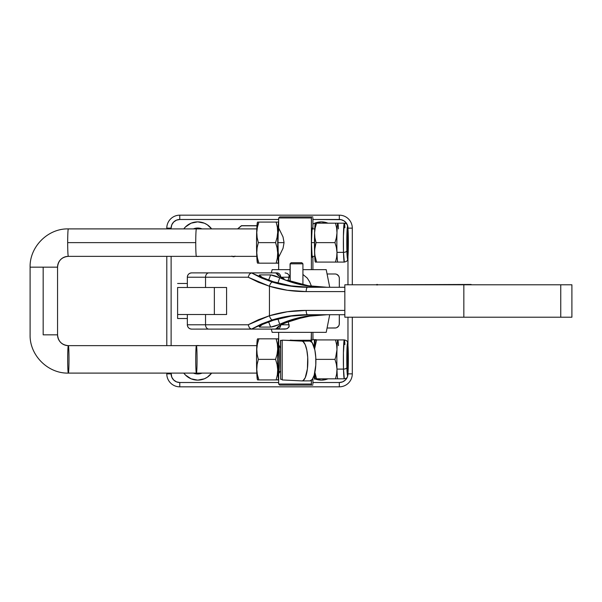 <?xml version="1.0" encoding="UTF-8"?>
<svg xmlns="http://www.w3.org/2000/svg" width="602" height="602" viewBox="0 0 602 602"><rect width="100%" height="100%" fill="white"/><g stroke="black" fill="none" stroke-linecap="round" stroke-linejoin="round"><path stroke-width="0.9" d="M302.926 263.811L301.85 262.735L291.142 262.735L290.066 263.811L302.926 263.811L290.187 263.811L290.187 281.096L290.066 263.811L291.142 262.735L301.85 262.735L302.926 263.811L302.926 284.693M272.172 332.349L326.209 332.349L272.172 332.349A115.802 115.765 -90 0 1 271.314 329.106A115.802 115.765 90 0 0 272.172 332.349L271.306 329.106M326.209 269.651L302.926 269.651L326.209 269.651L329.723 287.274M290.066 269.651L272.172 269.651A115.802 115.765 90 0 0 271.314 272.894A115.802 115.765 -90 0 1 272.172 269.651L290.066 269.651M289.186 277.221L281.254 277.221L289.186 277.221L289.193 275.385L287.455 273.519L285.077 272.894L287.455 273.519L289.193 275.385L288.238 280.427M302.926 274.474L307.208 278.019L309.609 281.774L311.467 286.213L309.609 281.774L307.208 278.019L302.926 274.474M288.268 321.664L289.193 326.615L287.455 328.481L285.077 329.106L274.903 329.106M376.702 285.009L376.747 284.46L377.484 284.46L377.529 285.009M472.547 284.784L376.709 284.784M471.133 284.46L377.522 284.784M272.164 269.651L271.306 272.894L251.463 272.894L275.076 272.894L251.463 272.894L272.39 282.09A4.327 1.859 107.2 0 0 269.44 286.251A4.327 1.859 -72.8 0 1 272.39 282.09C283.595 285.551 295.334 287.282 307.607 287.274L289.6 285.98L272.39 282.09L261.539 278.041L251.463 272.894L191.662 272.894C189.036 273.15 187.591 274.595 187.335 277.221A4.327 4.319 -90 0 1 191.662 272.894A4.327 4.319 90 0 0 187.342 277.221L187.335 287.485L187.335 277.221L248.144 277.221L269.44 286.251L269.44 315.749L269.44 286.251C281.142 289.825 293.377 291.609 306.162 291.594A4.327 1.445 -90 0 1 307.607 287.274L344.841 287.274L307.607 287.274A4.327 1.445 90 0 0 306.162 291.594L344.841 291.594L306.162 291.594L287.395 290.262L269.44 286.251L258.431 282.263L248.144 277.221L205.538 277.221L205.538 287.485L205.538 277.221L187.342 277.221L187.342 287.485L226.585 287.485L226.585 314.515L187.342 314.515L187.342 324.779A4.327 4.319 90 0 0 191.662 329.106L275.076 329.106L277.53 328.18L276.416 328.827C277.003 327.119 279.802 325.163 284.829 322.95A4.327 2.107 67.4 0 0 285.243 322.86A4.327 2.107 -112.6 0 1 284.829 322.95L303.574 317.141A4.327 2.002 78.1 0 0 303.792 317.119A4.327 2.002 -101.9 0 1 303.574 317.141L308.337 316.246A4.327 1.904 80.7 0 0 308.495 316.238A4.327 1.904 -99.3 0 1 308.337 316.246L319.022 314.996L326.991 314.726L311.001 315.839L294.069 319.609L281.518 324.501L275.626 329.053L192.076 329.106M191.662 329.106A4.327 4.319 -90 0 1 187.342 324.779L187.342 324.779C187.591 327.405 189.036 328.85 191.654 329.106L191.752 329.106M344.841 284.784L344.841 317.216L571.9 317.216L560.748 317.216L560.748 284.784L344.841 284.784L344.841 317.216L463.841 317.216L463.841 284.784L463.841 317.216L560.748 317.216L560.748 284.784L344.841 284.784M571.9 284.784L560.748 284.784L571.9 284.784L571.9 317.216M344.841 314.726L307.607 314.726L344.841 314.726M306.162 310.406L344.841 310.406L306.162 310.406A4.327 1.445 90 0 0 307.607 314.726A4.327 1.445 -90 0 1 306.162 310.406C293.377 310.391 281.142 312.175 269.44 315.749L287.395 311.738L306.162 310.406M258.431 319.737L269.44 315.749L248.144 324.779L258.431 319.737M205.538 324.779L248.144 324.779L205.538 324.779L205.538 314.515L205.538 324.779L187.342 324.779L205.538 324.779A4.327 3.349 90 0 0 208.894 329.106A4.327 3.349 -90 0 1 205.538 324.779M287.583 280.201L308.337 285.754L316.336 286.785L326.991 287.274L319.022 287.003A4.327 1.866 -86.1 0 1 319.09 287.003A4.327 1.866 93.9 0 0 319.022 287.003L308.337 285.754A4.327 1.904 -80.7 0 1 308.487 285.762A4.327 1.904 99.3 0 0 308.337 285.754L303.574 284.859A4.327 2.002 -78.1 0 1 303.777 284.881A4.327 2.002 101.9 0 0 303.574 284.859L287.583 280.201M283.339 278.395L281.909 277.612L283.339 278.395C279.208 276.408 276.897 274.662 276.416 273.173L278.402 274.768L278.944 275.934L278.402 274.768L276.416 273.173L275.076 272.894L276.416 273.173L278.508 275.603L284.061 278.756M291.082 285.882L309.699 287.274C297.012 287.267 284.881 285.416 273.308 281.713L291.082 285.882M262.472 277.545L273.308 281.713L262.472 277.545L259.289 275.174L260.056 274.911L259.296 275.144L259.537 275.754L262.472 277.545M270.644 274.911L260.056 274.911L259.673 275.889L260.056 274.911L270.644 274.911L268.62 280.08L270.644 274.911C273.127 275.197 276.152 276.137 279.712 277.74L270.644 274.911M290.405 281.887L279.712 277.74L277.906 283.083L279.712 277.74C293.791 284.061 308.856 287.237 324.914 287.274L313.1 286.672L301.564 284.874L290.405 281.887M313.1 315.328L324.914 314.726C308.856 314.763 293.791 317.939 279.712 324.26L290.405 320.113L301.564 317.126L313.1 315.328M278.568 324.756L279.712 324.26L277.906 318.917L279.712 324.26C276.145 325.863 273.127 326.803 270.644 327.089L278.568 324.756M260.056 327.089L270.644 327.089L260.056 327.089L259.673 326.111L260.056 327.089L259.552 327.029L259.296 326.593L259.996 325.84L262.472 324.455L259.289 326.826L260.056 327.089M273.308 320.287L262.472 324.455L273.308 320.287L291.082 316.118L309.699 314.726C297.012 314.733 284.881 316.584 273.308 320.287M289.6 316.02L307.607 314.726C295.334 314.718 283.595 316.449 272.39 319.91L289.6 316.02M261.539 323.959L272.39 319.91A4.327 1.859 -107.2 0 1 269.44 315.749A4.327 1.859 72.8 0 0 272.39 319.91L251.463 329.106L261.539 323.959M276.943 272.894L276.943 272.894A4.327 3.8 90 0 1 280.728 276.882A4.327 3.8 -90 0 0 276.935 272.894A4.327 3.8 90 0 1 280.72 276.882A4.327 3.8 -90 0 0 276.943 272.894L274.903 272.894M251.463 272.894L249.416 274.181L248.144 277.221L249.416 274.181L251.373 272.894L208.894 272.894A4.327 3.349 90 0 0 205.538 277.221A4.327 3.349 -90 0 1 208.894 272.894L192.076 272.894M289.186 324.779L281.284 324.779L289.186 324.779L288.764 327.383L286.695 328.827L276.943 329.106A4.327 3.8 -90 0 0 280.728 325.118A4.327 3.8 90 0 1 276.935 329.106A4.327 3.8 -90 0 0 280.72 325.118A4.327 3.8 90 0 1 276.943 329.106L274.7 329.106M187.342 324.779L187.342 314.515L187.335 324.779M308.623 285.799A4.327 1.904 99.3 0 0 308.487 285.762L326.991 287.274M303.957 284.942A4.327 2.002 101.9 0 0 303.777 284.881L308.48 285.762M297.32 283.316L289.705 280.931M281.909 277.612L280.096 276.499L281.909 277.612M276.935 272.894L274.7 272.894M251.373 329.106L249.416 327.819L248.144 324.779L249.416 327.819L251.373 329.106M326.991 314.726L308.48 316.238A4.327 1.904 80.7 0 0 308.623 316.2A4.327 1.904 -99.3 0 1 308.495 316.238L303.769 317.119A4.327 2.002 78.1 0 0 303.957 317.058M278.937 326.096L277.53 328.18L278.673 326.713C278.688 326.231 280.871 324.952 285.213 322.875L303.769 317.119M268.62 321.919L270.644 327.089L268.62 321.919M192.347 287.485L226.585 287.485L226.585 314.515L192.347 314.515M348.182 235.216A14.824 0.715 -90 0 1 347.565 257.453A14.824 0.715 -90 0 1 346.948 250.041L347.52 257.423L348.204 249.183L347.61 227.834L346.925 236.067L346.948 250.041A14.824 0.715 -90 0 1 347.565 227.797A14.824 0.715 -90 0 1 348.182 235.216L348.182 235.216M338.444 228.895A19.46 0.933 -90 0 0 337.857 223.237A19.46 0.933 -90 0 0 337.782 223.169L344.306 223.169L343.426 236.037L343.494 252.351L336.977 252.351A19.46 0.933 -90 0 1 336.977 232.899A19.46 0.933 -90 0 1 337.782 223.169L335.51 223.169L336.638 227.977L336.977 232.899L336.367 237.813L334.968 242.629L336.367 247.414L336.977 252.351A19.46 0.933 90 0 0 337.782 262.081L337.797 262.081A19.46 0.933 -90 0 1 336.977 252.351L336.646 257.257L335.51 262.081L316.584 262.081L337.797 262.081L335.51 262.081L336.646 257.257L336.977 252.351L336.367 247.414L334.968 242.629L316.042 242.629L314.914 247.414L314.583 252.351L314.583 232.899L315.373 223.169L335.51 223.169L316.584 223.169L315.185 227.977L314.583 232.899L314.914 237.813L316.042 242.629L334.968 242.629L336.367 237.813L336.977 232.899L336.638 227.977L335.51 223.169L337.782 223.169A19.46 0.933 90 0 0 336.977 232.899A19.46 0.933 90 0 0 336.977 252.351L343.494 252.351A19.46 0.933 -90 0 1 344.306 223.169A19.46 0.933 -90 0 1 344.908 227.797M343.494 252.351A3.266 1.633 -1.6 0 0 346.895 250.725C346.752 246.948 346.684 234.788 347.173 228.602C347.678 222.8 348.152 230.099 348.242 234.532A3.266 1.633 -1.6 0 0 348.242 234.426A3.266 1.633 -1.6 0 0 348.234 234.351A3.266 1.633 178.4 0 1 348.242 234.426A3.266 1.633 178.4 0 1 348.242 234.532L348.265 249.785L347.512 258.785L346.895 250.725L346.865 235.465L347.617 226.465L348.242 234.532C348.377 238.309 348.445 250.462 347.956 256.648C347.452 262.449 346.978 255.15 346.895 250.725A3.266 1.633 178.4 0 1 343.494 252.351L344.306 262.081A19.46 0.933 -90 0 1 343.494 252.351M315.508 261.915L316.584 262.081L315.373 262.081L315.147 261.418L314.583 252.351L315.177 257.257L316.584 262.081L314.763 254.812L314.628 249.883L316.042 242.629L314.914 237.813L314.583 232.899A19.46 0.933 90 0 0 314.583 252.351A19.46 0.933 90 0 0 315.313 262.013L315.35 262.081M316.81 262.081L315.267 261.915M315.35 223.169L315.313 223.237A19.46 0.933 90 0 0 314.583 232.899L315.185 227.977L316.584 223.169L315.373 223.169L316.818 223.169M315.644 223.169L316.133 223.169M316.125 262.081L315.373 262.081M337.173 262.081L336.586 262.081L337.173 262.081M337.173 223.169L336.586 223.169L337.173 223.169M278.809 345.909L278.673 345.646A13.726 0.662 -90 0 1 279.336 359.371A13.726 0.662 -90 0 1 278.673 373.105L278.809 372.841M278.756 339.122L276.152 338.836L277.349 343.923L277.695 349.122L277.055 354.3L275.581 359.371L277.063 364.458L277.695 369.666L277.349 374.843L276.152 379.915L278.756 379.629M278.651 379.689A20.325 0.978 -90 0 1 277.703 359.371A20.325 0.978 -90 0 1 278.651 339.054M259.138 379.915L257.618 379.915L258.898 379.915L257.423 374.828L256.783 369.628L257.137 364.443L258.333 359.371L257.129 354.292L256.783 349.085L257.423 343.908L258.898 338.836L257.618 338.836L259.138 338.836M278.553 338.836L258.898 338.836L276.152 338.836L277.349 343.923L277.695 349.122L277.055 354.3L275.581 359.371L258.333 359.371L275.581 359.371L277.063 364.458L277.695 369.666L277.349 374.843L276.152 379.915L258.898 379.915L257.423 374.828L256.783 369.628L257.137 364.443L258.333 359.371L257.129 354.292L256.783 349.085L257.423 343.908L258.898 338.836L257.618 338.836L258.416 338.836M258.416 379.915L278.568 379.915M257.596 338.836L257.43 339.122A20.325 0.978 90 0 0 256.535 359.371A20.325 0.978 90 0 0 257.43 379.629L257.596 379.915M278.673 373.834L278.673 373.105L278.673 373.834M278.673 345.646L278.019 359.371L278.673 373.105A13.726 0.662 -90 0 1 278.019 359.371A13.726 0.662 -90 0 1 278.673 345.646L278.673 345.646M257.513 379.696L256.821 373.744L256.535 359.371L256.821 345.006L257.513 339.054M278.673 379.696L277.989 373.744L277.703 359.371L277.989 345.006L278.673 339.054M259.138 263.164L257.618 263.164L258.898 263.164L257.423 258.077L256.783 252.878L257.137 247.7L258.333 242.629L257.129 237.542L256.783 232.334L257.423 227.157L258.898 222.085L278.568 222.085L276.152 222.085L277.349 227.172L277.695 232.372L277.055 237.557L275.581 242.629L277.063 247.708L277.695 252.915L277.349 258.092L276.152 263.164L278.756 262.878M278.651 262.946A20.325 0.978 -90 0 1 277.703 242.629A20.325 0.978 -90 0 1 278.651 222.311M257.618 222.085L276.152 222.085L277.349 227.172L277.695 232.372L277.055 237.557L275.581 242.629L258.333 242.629L275.581 242.629L277.063 247.708L277.695 252.915L277.349 258.092L276.152 263.164L258.898 263.164L257.423 258.077L256.783 252.878L257.137 247.7L258.333 242.629L257.129 237.542L256.783 232.334L257.423 227.157L258.898 222.085L257.618 222.085L259.138 222.085M258.416 263.164L278.568 263.164M257.596 222.085L257.43 222.371A20.325 0.978 90 0 0 256.535 242.629A20.325 0.978 90 0 0 257.43 262.878L257.596 263.164M278.809 229.159L278.207 232.921L278.019 242.629L278.207 252.336L278.809 256.091M279.042 228.895L278.673 228.166L278.673 228.895A13.726 0.662 -90 0 0 278.019 242.629A13.726 0.662 -90 0 0 278.673 256.354L279.042 256.354M257.641 222.085L258.416 222.085M257.513 262.946L256.821 256.994L256.535 242.629L256.821 228.256L257.513 222.304M278.673 262.946L277.989 256.994L277.703 242.629L277.989 228.256L278.673 222.304M348.182 351.959L347.753 345.051L347.474 344.675L347.211 346.534L346.948 366.784A14.824 0.715 -90 0 1 347.565 344.547A14.824 0.715 -90 0 1 348.182 351.959A14.824 0.715 -90 0 1 347.565 374.203A14.824 0.715 -90 0 1 346.948 366.784L347.384 373.691L347.655 374.075L347.918 372.217L348.182 351.959M312.385 256.354A14.591 0.7 -90 0 1 312.152 257.22L311.445 242.629L312.152 228.03A14.591 0.7 -90 0 1 312.385 228.895M337.587 339.919L335.51 339.919L336.638 344.728L336.977 349.649L335.75 356.978L336.977 349.649A19.46 0.933 90 0 0 336.977 369.101L336.375 364.202L334.968 359.371L335.75 356.978L334.968 359.371L316.042 359.371L315.839 358.672L315.877 359.943L316.042 359.371L334.968 359.371L336.375 364.202L336.977 369.101L343.494 369.101A19.46 0.933 -90 0 1 344.306 339.919L343.426 352.787L343.494 369.101A3.266 1.633 -1.6 0 0 346.895 367.468C346.752 363.691 346.684 351.538 347.173 345.352C347.678 339.551 348.152 346.85 348.242 351.275L348.265 366.535L347.512 375.535L346.895 367.468L346.865 352.215L347.617 343.215L348.242 351.275A3.266 1.633 -1.6 0 0 348.242 351.177A3.266 1.633 -1.6 0 0 348.234 351.094A3.266 1.633 178.4 0 1 348.242 351.177A3.266 1.633 178.4 0 1 348.242 351.275C348.377 355.052 348.445 367.212 347.956 373.398C347.452 379.2 346.978 371.901 346.895 367.468A3.266 1.633 178.4 0 1 343.494 369.101L344.306 378.831A19.46 0.933 -90 0 1 343.494 369.101L336.977 369.101A19.46 0.933 90 0 0 337.782 378.831L315.373 378.831L316.584 378.831L314.884 372.382L316.584 378.831L337.782 378.831A19.46 0.933 -90 0 1 336.977 369.101L336.638 374.038L335.51 378.831L336.638 374.038L336.977 369.101A19.46 0.933 -90 0 1 336.977 349.649L336.638 344.728L335.51 339.919L316.584 339.919L314.613 348.882L316.584 339.919L337.782 339.919A19.46 0.933 -90 0 1 337.857 339.987A19.46 0.933 -90 0 1 338.444 345.646M312.912 384.023L312.912 379.192L312.912 384.023M278.651 228.068L278.651 217.977L311.385 217.977L311.452 216.901L312.844 216.901L279.734 216.901L311.452 216.901L311.385 269.651L311.385 217.977L278.673 217.977M315.508 340.085L316.208 339.648L312.965 339.648L311.151 340.235L311.385 332.349L311.385 340.16L312.912 339.663L312.912 332.349L313.002 339.716M311.385 384.023L311.385 380.389L311.452 385.099L312.844 385.099L311.452 385.099L311.385 384.023L278.651 384.023L311.385 384.023M278.749 373.661L279.223 372.788L278.749 373.661M279.998 371.426L279.223 372.788L279.998 371.426M278.673 332.349L278.673 344.78L280.464 348.144M278.673 257.22L283.03 248.325L284.054 242.636L278.019 242.629L284.054 242.629L283.03 236.925L278.673 228.03L283.03 236.925L284.054 242.636L283.03 248.325L278.673 257.22L278.673 269.651M312.912 217.977L312.912 228.895L312.912 217.977M312.912 256.354L312.912 269.651L312.912 256.354M279.757 385.099L311.452 385.099L279.734 385.099L278.651 384.023L278.651 373.932M312.415 256.106L312.152 257.22A14.591 0.7 -90 0 1 311.445 242.629A14.591 0.7 -90 0 1 312.152 228.03L312.415 229.144M315.35 339.919L315.313 339.987A19.46 0.933 90 0 0 314.605 348.844L315.139 340.642L315.373 339.919L316.283 339.957M311.543 340.288L311.543 341.883L311.543 340.288L311.129 340.235L293.588 340.288L311.543 340.288M316.208 339.648L312.972 339.648L316.283 339.919M315.395 378.831L314.417 379.147L314.417 374.399L314.417 379.147L315.395 378.831M314.394 348.001L314.387 340.235L314.394 348.001M315.35 378.831L315.313 378.763A19.46 0.933 90 0 1 314.726 373.112L315.267 378.666M280.607 340.386L282.18 340.378L280.457 340.371L280.637 379.298L280.607 340.386L282.18 340.461L280.607 340.386M280.637 379.298L282.21 379.373L280.637 379.298M337.587 378.831L336.586 378.831L337.587 378.831M315.583 339.919L316.584 339.919L315.583 339.919M315.644 378.831L316.125 378.831L315.644 378.831M316.81 378.831L316.125 378.831M315.388 339.919L316.81 339.919M315.644 339.919L316.133 339.919M336.977 349.649A19.46 0.933 -90 0 1 337.782 339.919A19.46 0.933 90 0 0 336.977 349.649M337.782 378.831L344.306 378.831C346.474 378.334 347.535 377.567 347.482 376.521C348.265 375.309 348.52 360.064 348.242 351.184C347.768 339.821 347.572 343.29 347.188 341.597C347.234 340.928 346.27 340.371 344.306 339.919A19.46 0.933 -90 0 1 344.908 344.547M278.673 344.78L280.479 348.167M310.007 380.87A19.889 5.9 -90.3 0 0 310.105 380.87A19.889 5.9 -90.3 0 0 315.892 361.11A19.889 5.9 -90.3 0 0 309.977 341.093L301.926 341.138A19.889 5.9 89.7 0 1 307.84 361.155A19.889 5.9 89.7 0 1 302.053 380.915A19.889 5.9 89.7 0 1 301.956 380.915L282.21 379.945L282.18 340.168L309.977 341.093L290.232 340.122L309.977 341.093L312.235 342.719L314.891 350.176L315.772 357.385L315.779 365.143L314.176 375.249L312.265 379.463L310.007 380.87M301.956 380.915L303.107 380.592L305.229 377.725L307.396 368.906L307.72 357.43L306.832 350.221L305.206 344.653L303.077 341.575L301.926 341.138L282.18 340.168L282.21 379.945L301.956 380.915M201.971 373.12L202.016 373.105A11.137 11.137 0 0 1 193.408 373.105L197.712 373.97L201.542 373.285M188.11 377.221A17.292 17.292 0 0 0 197.712 380.133A17.292 17.292 0 0 1 183.791 373.105A17.292 17.292 0 0 0 185.476 375.054L183.791 373.105M195.778 345.646A17.292 17.292 0 0 1 197.712 345.54A17.292 17.292 0 0 0 195.778 345.646L199.646 345.646A17.292 17.292 0 0 0 197.712 345.54A17.292 17.292 0 0 1 199.638 345.646M185.491 375.069A17.292 17.292 0 0 0 188.095 377.206M328 378.816L321.378 380.133A17.292 17.292 0 0 1 315.072 378.936M314.748 223.191A17.292 17.292 0 0 0 312.912 224.079A17.292 17.292 0 0 1 321.378 221.867A17.292 17.292 0 0 0 314.771 223.184L321.378 221.867L328 223.184M193.408 228.895A11.137 11.137 0 0 1 197.712 228.03L202.016 228.895A11.137 11.137 0 0 0 197.712 228.03L193.408 228.895M199.638 256.354A17.292 17.292 0 0 1 197.712 256.46A17.292 17.292 0 0 0 199.638 256.354L197.712 256.46A17.292 17.292 0 0 1 195.778 256.354A17.292 17.292 0 0 0 197.712 256.46L195.778 256.354M183.791 228.895L185.484 226.939A17.292 17.292 0 0 0 183.791 228.895A17.292 17.292 0 0 1 197.712 221.867A17.292 17.292 0 0 0 188.11 224.779M188.095 224.794A17.292 17.292 0 0 0 185.491 226.931M205.538 287.485L177.605 287.485L177.605 314.515L205.538 314.515M214.357 314.515L214.357 287.485L214.357 314.515M347.971 284.784L347.971 256.618L347.971 284.784M347.971 228.632L347.805 226.45L346.511 223.334L344.126 220.949L341.01 219.655L312.912 219.489L339.325 219.489A8.646 8.646 0 0 1 347.971 228.143L347.971 228.632M278.651 219.489L179.765 219.489L176.454 220.151L173.654 222.025L171.773 224.832L171.118 228.143A8.646 8.646 0 0 1 179.765 219.489L278.651 219.489M171.118 256.354L171.118 345.646L171.118 256.354M171.118 373.105L171.773 377.168L173.654 379.975L176.454 381.849L179.765 382.511L278.651 382.511L179.765 382.511L179.765 386.83A12.973 12.973 0 0 1 166.792 373.857A12.973 12.973 0 0 0 179.765 386.83L339.325 386.83A12.973 12.973 0 0 0 352.298 373.857L352.298 317.216L352.298 373.857A12.973 12.973 0 0 1 339.325 386.83L339.325 382.511L342.636 381.849L345.435 379.975L347.316 377.168L347.971 373.368L347.971 373.857L352.298 373.857L347.971 373.857A8.646 8.646 0 0 1 339.325 382.511L339.325 386.83L179.765 386.83L179.765 382.511A8.646 8.646 0 0 1 171.118 373.857L166.792 373.857L171.118 373.857L171.118 373.105M312.912 382.511L339.325 382.511L312.912 382.511M347.971 345.382L347.971 317.216L347.971 345.382M337.398 327.3L336.653 327.699L338.595 326.103L339.242 324.546L339.325 314.726L339.325 323.703A4.327 4.327 0 0 1 334.998 328.022L327.345 328.022L335.841 327.94A4.327 4.327 0 0 0 339.242 324.538M335.841 274.06L334.998 273.978A4.327 4.327 0 0 1 339.325 278.297L339.242 277.454A4.327 4.327 0 0 0 335.841 274.06M237.572 228.895L241.455 225.675L256.971 225.675L241.455 225.675L237.572 228.895M233.441 256.753L231.717 256.226L233.441 256.753M235.164 256.226L234.05 256.693L235.164 256.226M185.484 226.939L191.09 223.184L197.712 221.867L204.326 223.184L207.321 224.787L211.626 228.895A17.292 17.292 0 0 0 204.341 223.191M312.912 224.079L314.756 223.184M321.378 380.133A17.292 17.292 0 0 0 327.947 378.831A17.292 17.292 0 0 1 321.378 380.133L314.756 378.816M204.341 378.808A17.292 17.292 0 0 0 211.626 373.105L207.321 377.213L204.326 378.816L197.712 380.133L191.09 378.816L185.484 375.061M231.793 256.121L233.441 256.618L235.089 256.121L233.441 256.618L231.793 256.121M237.775 228.895L241.485 225.803L256.964 225.803L241.485 225.803L237.775 228.895M166.792 228.143L166.792 228.895L166.792 228.143A12.973 12.973 0 0 1 179.765 215.17L339.325 215.17A12.973 12.973 0 0 1 352.298 228.143L352.298 284.784L352.298 228.143L347.971 228.143L352.298 228.143A12.973 12.973 0 0 0 339.325 215.17L339.325 219.489L339.325 215.17L179.765 215.17L179.765 219.489L179.765 215.17A12.973 12.973 0 0 0 166.792 228.143L171.118 228.143L166.792 228.143M166.792 256.354L166.792 345.646L166.792 256.354M166.792 373.105L166.792 373.857L166.792 373.105M339.325 287.274L339.325 278.297L339.325 287.274M334.998 273.978L327.345 273.978M339.242 277.454L338.595 275.897L336.653 274.301M327.345 328.022L334.998 328.022M335.841 327.94L336.653 327.699M339.325 323.703L339.325 314.726M193.942 287.485L177.605 287.485L177.605 318.511L187.335 318.511L177.605 318.511L177.605 314.515L193.942 314.515M177.605 283.489L187.335 283.489L177.605 283.489M197.712 221.867A17.292 17.292 0 0 1 211.626 228.895M209.94 226.939L209.511 226.518M321.378 221.867A17.292 17.292 0 0 1 327.947 223.169A17.292 17.292 0 0 0 321.378 221.867M211.626 373.105A17.292 17.292 0 0 1 197.712 380.133A17.292 17.292 0 0 0 204.319 378.816M67.68 242.629A13.726 0.662 -90 0 1 68.342 228.895A13.726 0.662 90 0 0 67.68 242.629L195.74 242.629A13.726 0.662 -90 0 1 196.402 228.895A13.726 0.662 90 0 0 195.74 242.629L67.68 242.629A13.726 0.662 90 0 0 68.342 256.354A13.726 0.662 -90 0 1 67.68 242.629M68.342 373.105L68.342 373.105A13.726 0.662 90 0 0 68.997 359.371A13.726 0.662 90 0 0 68.342 345.646L196.402 345.646L68.342 345.646A13.726 0.662 -90 0 1 68.997 359.371A13.726 0.662 -90 0 1 68.342 373.105L196.402 373.105A13.726 0.662 -90 0 1 195.74 359.371A13.726 0.662 -90 0 1 196.402 345.646L256.791 345.646L196.402 345.646A13.726 0.662 90 0 0 195.74 359.371A13.726 0.662 90 0 0 196.402 373.105L68.342 373.105A13.726 0.662 -90 0 1 67.68 359.371A13.726 0.662 -90 0 1 68.342 345.646A13.726 0.662 90 0 0 67.68 359.371A13.726 0.662 90 0 0 68.342 373.105C47.904 373.631 29.573 355.278 30.1 334.832L30.1 267.168L57.544 267.168A10.813 10.798 90 0 1 68.342 256.354A10.813 10.798 -90 0 0 57.544 267.168L43.171 267.168L43.171 334.832L57.544 334.832L43.171 334.832L43.171 267.168L30.1 267.168C29.573 246.722 47.904 228.369 68.342 228.895L256.791 228.895M68.342 345.646A10.813 10.798 90 0 1 57.544 334.832L57.559 334.832C58.206 341.409 61.795 345.014 68.342 345.646L68.342 345.646A10.813 10.798 -90 0 1 57.544 334.832M346.85 242.629L347.008 242.629A11.566 0.557 -90 0 1 347.595 231.07A11.566 0.557 -90 0 1 348.122 242.629L347.565 231.055L347.173 250.808L347.459 253.969L347.775 253.314L348.122 242.629A11.566 0.557 -90 0 1 347.595 254.179A11.566 0.557 -90 0 1 347.008 242.629L346.85 242.629M346.85 359.371L347.008 359.371A11.566 0.557 -90 0 1 347.595 347.821A11.566 0.557 -90 0 1 348.122 359.371L347.565 370.945L347.173 351.192L347.459 348.031L347.775 348.686L348.122 359.371A11.566 0.557 -90 0 1 347.595 370.93A11.566 0.557 -90 0 1 347.008 359.371L346.85 359.371M311.445 242.629L314.455 242.629L311.445 242.629M256.791 256.354L196.402 256.354A13.726 0.662 -90 0 1 195.74 242.629A13.726 0.662 90 0 0 196.402 256.354L68.342 256.354C61.795 256.986 58.206 260.591 57.559 267.168L57.544 267.168M196.402 373.105L256.791 373.105L196.402 373.105A13.726 0.662 90 0 0 197.057 359.371A13.726 0.662 90 0 0 196.402 345.646A13.726 0.662 -90 0 1 197.057 359.371A13.726 0.662 -90 0 1 196.402 373.105M326.216 332.349L329.723 314.726M294.702 282.541L303.769 284.881M278.854 275.656L280.555 276.777M290.066 281.051L290.066 263.811M344.306 223.169C346.263 223.613 347.226 224.17 347.188 224.839C347.512 226.149 347.866 223.839 348.242 234.441C348.52 243.313 348.265 258.567 347.482 259.771C347.535 260.817 346.474 261.584 344.306 262.081L337.782 262.081M278.651 344.811L278.651 332.349M278.651 269.651L278.651 257.189M279.734 216.901L278.651 217.977M344.306 339.919L337.782 339.919M310.105 380.87L302.053 380.915M347.151 230.626L347.587 231.07M347.151 347.377L347.587 347.821M314.726 228.895L311.911 228.895M57.559 267.168L57.559 334.832M314.726 256.354L311.911 256.354M347.151 371.374L347.587 370.93M347.151 254.623L347.587 254.179"/></g></svg>
